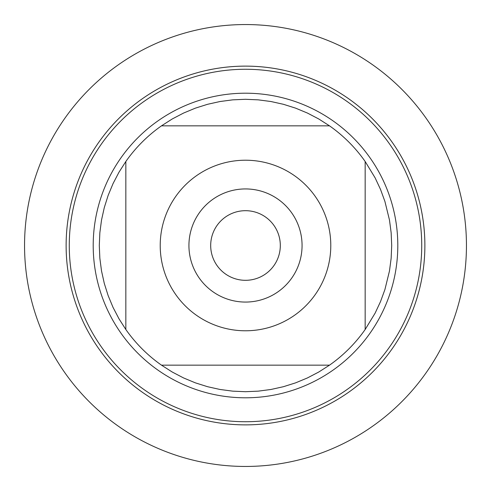 <?xml version="1.0" encoding="UTF-8"?>
<svg xmlns="http://www.w3.org/2000/svg" width="491" height="491" viewBox="0 0 491 491"><rect width="100%" height="100%" fill="white"/><g stroke="black" fill="none" stroke-linecap="round" stroke-linejoin="round"><path stroke-width="0.74" d="M66.125 245.5A179.375 179.375 0 0 0 335.187 400.846A179.375 179.375 0 0 0 335.187 90.154A179.375 179.375 0 0 0 66.125 245.5A179.375 179.375 0 0 0 245.5 424.875A179.375 179.375 0 0 0 424.875 245.5A179.375 179.375 0 0 0 245.5 66.125A179.375 179.375 0 0 0 66.125 245.5M93.204 245.5A152.296 152.296 0 0 1 321.648 113.605A152.296 152.296 0 0 1 321.648 377.395A152.296 152.296 0 0 1 93.204 245.5M188.931 245.5A56.569 56.569 0 0 1 273.782 196.51A56.569 56.569 0 0 1 273.782 294.49A56.569 56.569 0 0 1 188.931 245.5M330.787 245.5A85.287 85.287 0 0 0 219.802 164.178A85.287 85.287 0 0 0 175.698 294.502A85.287 85.287 0 0 0 330.787 245.5M329.504 125.837L318.733 118.957L307.403 113.047L295.6 108.143L283.417 104.295L270.94 101.52L258.266 99.851L245.5 99.292L232.734 99.851L220.06 101.52L207.583 104.295L195.4 108.143L183.597 113.047L172.267 118.957L161.496 125.837A146.208 146.208 0 0 0 125.837 161.496L118.957 172.267L113.047 183.597L108.143 195.4L104.295 207.583L101.52 220.06L99.851 232.734L99.292 245.5L99.851 258.266L101.52 270.94L104.295 283.417L108.143 295.6L113.047 307.403L118.957 318.733L125.837 329.504A146.208 146.208 0 0 0 161.496 365.163L172.267 372.043L183.597 377.953L195.4 382.857L207.583 386.705L220.06 389.48L232.734 391.149L245.5 391.708L258.266 391.149L270.94 389.48L283.417 386.705L295.6 382.857L307.403 377.953L318.733 372.043L329.504 365.163A146.208 146.208 0 0 0 365.163 329.504L365.163 161.496A146.208 146.208 0 0 0 329.504 125.837L161.496 125.837A146.208 146.208 0 0 0 125.837 161.496L125.837 329.504A146.208 146.208 0 0 0 161.496 365.163L329.504 365.163A146.208 146.208 0 0 0 365.163 329.504L375.124 313.135L380.531 301.554L384.913 289.549L389.48 270.94L391.149 258.266L391.708 245.5L391.149 232.734L389.48 220.06L384.913 201.451L380.531 189.446L375.124 177.865L365.163 161.496A146.208 146.208 0 0 0 329.504 125.837M210.688 245.5A34.812 34.812 0 0 0 262.906 275.647A34.812 34.812 0 0 0 262.906 215.353A34.812 34.812 0 0 0 210.688 245.5M24.55 245.5A220.95 220.95 0 0 1 245.5 24.55A220.95 220.95 0 0 1 466.45 245.5A220.95 220.95 0 0 1 245.5 466.45A220.95 220.95 0 0 1 24.55 245.5L24.55 245.5M69.268 245.5A176.232 176.232 0 0 1 333.616 92.879A176.232 176.232 0 0 1 333.616 398.121A176.232 176.232 0 0 1 69.268 245.5"/></g></svg>
